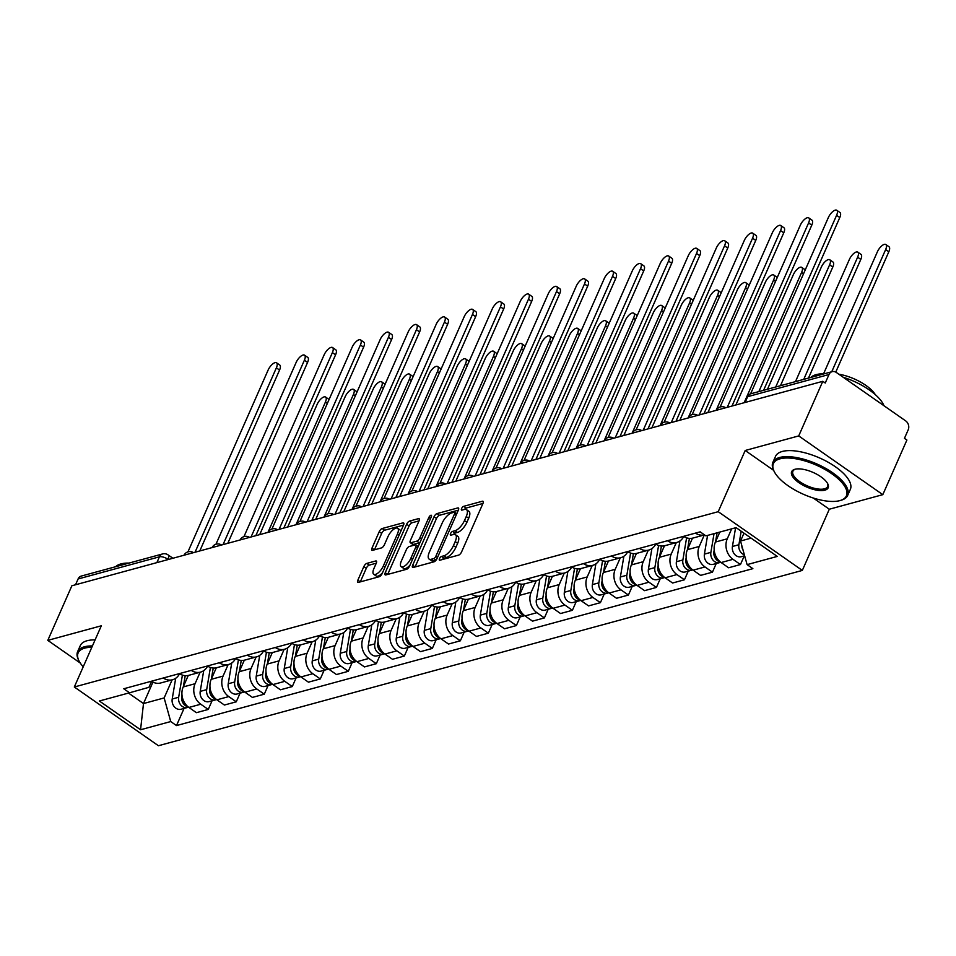 <?xml version="1.0" encoding="UTF-8"?>
<svg xmlns="http://www.w3.org/2000/svg" width="956" height="956" viewBox="0 0 956 956"><rect width="100%" height="100%" fill="white"/><g stroke="black" fill="none" stroke-linecap="round" stroke-linejoin="round"><path stroke-width="1.43" d="M439.485 558.663A2.247 0.908 -55.1 0 0 439.425 560.168A2.247 0.908 -55.1 0 0 439.891 560.216L458.617 555.113A3.215 1.303 -55.1 0 0 461.569 551.947L482.947 503.465A3.215 1.303 -55.1 0 0 483.019 501.303A3.215 1.303 -55.1 0 0 482.374 501.243L463.648 506.345A2.247 0.908 -55.1 0 0 461.581 508.568A2.247 0.908 -55.1 0 0 461.533 510.074A2.247 0.908 -55.1 0 0 461.987 510.11L464.401 509.452A10.277 4.159 -55.1 0 1 466.492 509.656A10.277 4.159 -55.1 0 1 466.241 516.539L464.461 520.578A10.277 4.159 -55.1 0 1 455.02 530.735L452.594 531.393A2.247 0.908 -55.1 0 0 450.527 533.615A2.247 0.908 -55.1 0 0 450.479 535.121A2.247 0.908 -55.1 0 0 450.933 535.169L453.359 534.5A10.277 4.159 -55.1 0 1 455.438 534.703A10.277 4.159 -55.1 0 1 455.199 541.586L453.419 545.625A10.277 4.159 -55.1 0 1 443.978 555.783L441.553 556.44A2.247 0.908 -55.1 0 0 439.485 558.663M366.793 563.407A3.215 1.303 -55.1 0 0 363.842 566.585L357.843 580.184A3.215 1.303 -55.1 0 0 357.759 582.335A3.215 1.303 -55.1 0 0 358.416 582.395L379.209 576.731A3.215 1.303 -55.1 0 0 382.161 573.564L403.552 525.083A3.215 1.303 -55.1 0 0 403.623 522.92A3.215 1.303 -55.1 0 0 402.978 522.86L382.173 528.525A3.215 1.303 -55.1 0 0 379.221 531.703L371.98 548.135A3.215 1.303 -55.1 0 0 371.896 550.286A3.215 1.303 -55.1 0 0 372.553 550.345L381.456 547.919A3.215 1.303 -55.1 0 0 384.408 544.741L387.993 536.603A8.592 3.477 -55.1 0 1 397.624 528.274A8.592 3.477 -55.1 0 1 397.421 534.034L383.344 565.952A8.592 3.477 -55.1 0 1 373.712 574.269A8.592 3.477 -55.1 0 1 373.916 568.521L376.27 563.192A3.215 1.303 -55.1 0 0 376.341 561.041A3.215 1.303 -55.1 0 0 375.696 560.981L366.793 563.407L369.243 565.115A3.215 1.303 -55.1 0 0 366.291 568.294L360.293 581.881L357.843 580.184M813.257 498.016L829.306 509.225L882.818 494.658L798.714 435.924L745.202 450.491L718.219 511.687L74.317 686.994L101.312 625.798L47.8 640.365L71.879 585.765L822.793 381.313L825.243 383.021L828.995 374.525L747.664 396.668A6.537 2.617 -156.2 0 0 746.576 397.445L744.27 402.691M798.714 435.924L822.793 381.313M412.657 565.259A3.215 1.303 -55.1 0 0 412.574 567.41A3.215 1.303 -55.1 0 0 413.231 567.47L434.024 561.805A3.215 1.303 -55.1 0 0 436.976 558.639L458.354 510.157A3.215 1.303 -55.1 0 0 458.438 508.006A3.215 1.303 -55.1 0 0 457.781 507.935L436.988 513.599A3.215 1.303 -55.1 0 0 434.036 516.778L412.657 565.259L415.095 566.968L436.486 518.487L434.036 516.778M406.623 569.274L385.818 574.938A3.215 1.303 -55.1 0 1 385.172 574.867A3.215 1.303 -55.1 0 1 385.244 572.716L406.635 524.235A3.215 1.303 -55.1 0 1 409.586 521.068L418.477 518.642A3.215 1.303 -55.1 0 1 419.134 518.702A3.215 1.303 -55.1 0 1 419.051 520.853L410.387 540.522A3.215 1.303 -55.1 0 0 410.303 542.673A3.215 1.303 -55.1 0 0 410.96 542.733L416.864 541.12A3.215 1.303 -55.1 0 0 419.815 537.953L428.838 517.483A2.247 0.908 -55.1 0 1 431.359 515.296A2.247 0.908 -55.1 0 1 431.311 516.802L409.574 566.095A3.215 1.303 -55.1 0 1 406.623 569.274M882.818 494.658L906.897 440.047L904.448 438.338L908.2 429.83A6.537 5.378 74.8 0 0 905.714 420.915L836.321 372.458A6.537 5.378 74.8 0 0 832.186 371.633A6.537 5.378 74.8 0 0 828.995 374.525M829.306 509.225L802.323 570.421L158.421 745.728L74.317 686.994M47.8 640.365L80.244 663.022M75.524 584.773L78.093 578.966A6.537 5.378 -105.2 0 1 81.272 576.074L162.616 553.93A6.537 5.378 74.8 0 0 159.425 556.822L78.093 578.966M683.612 536.34A15.045 12.38 74.8 0 0 692.885 538.073L704.536 534.894A15.045 12.38 -105.2 0 1 695.454 533.113M719.82 532.074L715.423 542.052A15.045 12.38 74.8 0 0 721.135 562.546L732.977 559.32A15.045 12.38 -105.2 0 1 727.265 538.814L731.675 528.847M732.977 559.32L740.458 564.542L744.27 555.89M721.135 562.546L728.603 567.768L740.458 564.542M683.767 536.447A15.045 12.38 -105.2 0 1 676.728 542.47A15.045 12.38 -105.2 0 1 667.443 540.738M716.259 563.514L712.447 572.166L704.966 566.944A15.045 12.38 -105.2 0 1 699.254 546.45L704.321 534.954M655.601 543.964A15.045 12.38 74.8 0 0 664.874 545.697L676.728 542.47M692.479 538.168L687.412 549.676A15.045 12.38 74.8 0 0 693.124 570.17L700.593 575.393L712.447 572.166M655.756 544.072A15.045 12.38 -105.2 0 1 648.718 550.094A15.045 12.38 -105.2 0 1 639.433 548.362M688.248 571.15L684.436 579.79L676.956 574.568A15.045 12.38 -105.2 0 1 671.243 554.074L676.31 542.59M627.59 551.588A15.045 12.38 74.8 0 0 636.863 553.321L648.718 550.094M664.468 545.804L659.401 557.3A15.045 12.38 74.8 0 0 665.113 577.794L672.582 583.017L684.436 579.79M627.745 551.696A15.045 12.38 -105.2 0 1 620.707 557.718A15.045 12.38 -105.2 0 1 611.422 555.986M660.238 578.774L656.425 587.426L648.945 582.204A15.045 12.38 -105.2 0 1 643.233 561.698L648.299 550.214M599.567 559.212A15.045 12.38 74.8 0 0 608.853 560.945L620.707 557.718M636.457 553.428L631.39 564.924A15.045 12.38 74.8 0 0 637.102 585.431L644.571 590.653L656.425 587.426M599.735 559.32A15.045 12.38 -105.2 0 1 592.696 565.355A15.045 12.38 -105.2 0 1 583.411 563.61M632.227 586.398L628.415 595.05L620.934 589.828A15.045 12.38 -105.2 0 1 615.222 569.322L620.289 557.838M571.557 566.836A15.045 12.38 74.8 0 0 580.842 568.581L592.696 565.355M608.446 561.053L603.379 572.548A15.045 12.38 74.8 0 0 609.091 593.055L616.56 598.277L628.415 595.05M571.724 566.944A15.045 12.38 -105.2 0 1 564.685 572.979A15.045 12.38 -105.2 0 1 555.4 571.246M604.216 594.023L600.404 602.674L592.923 597.452A15.045 12.38 -105.2 0 1 587.211 576.946L592.278 565.462M543.546 574.472A15.045 12.38 74.8 0 0 552.831 576.205L564.685 572.979M580.435 568.677L575.369 580.173A15.045 12.38 74.8 0 0 581.081 600.679L588.549 605.901L600.404 602.674M543.713 574.58A15.045 12.38 -105.2 0 1 536.675 580.603A15.045 12.38 -105.2 0 1 527.389 578.87M576.205 601.647L572.393 610.298L564.912 605.076A15.045 12.38 -105.2 0 1 559.2 584.582L564.267 573.086M515.535 582.096A15.045 12.38 74.8 0 0 524.82 583.829L536.675 580.603M552.425 576.301L547.358 587.809A15.045 12.38 74.8 0 0 553.07 608.303L560.539 613.525L572.393 610.298M515.702 582.204A15.045 12.38 -105.2 0 1 508.664 588.227A15.045 12.38 -105.2 0 1 499.379 586.494M548.194 609.271L544.382 617.923L536.902 612.7A15.045 12.38 -105.2 0 1 531.189 592.206L536.256 580.722M487.524 589.721A15.045 12.38 74.8 0 0 496.809 591.453L508.664 588.227M524.414 583.937L519.347 595.433A15.045 12.38 74.8 0 0 525.059 615.927L532.528 621.149L544.382 617.923M487.691 589.828A15.045 12.38 -105.2 0 1 480.653 595.851A15.045 12.38 -105.2 0 1 471.368 594.118M520.184 616.907L516.371 625.559L508.891 620.325A15.045 12.38 -105.2 0 1 503.179 599.83L508.245 588.346M459.513 597.345A15.045 12.38 74.8 0 0 468.799 599.077L480.653 595.851M496.403 591.561L491.336 603.057A15.045 12.38 74.8 0 0 497.036 623.563L504.517 628.785L516.371 625.559M459.681 597.452A15.045 12.38 -105.2 0 1 452.642 603.487A15.045 12.38 -105.2 0 1 443.357 601.742M492.173 624.531L488.361 633.183L480.88 627.961A15.045 12.38 -105.2 0 1 475.168 607.454L480.235 595.97M431.503 604.969A15.045 12.38 74.8 0 0 440.788 606.713L452.642 603.487M468.392 599.185L463.313 610.681A15.045 12.38 74.8 0 0 469.026 631.187L476.506 636.409L488.361 633.183M431.67 605.076A15.045 12.38 -105.2 0 1 424.631 611.111A15.045 12.38 -105.2 0 1 415.346 609.378M464.162 632.155L460.35 640.807L452.869 635.585A15.045 12.38 -105.2 0 1 447.157 615.078L452.224 603.595M403.492 612.605A15.045 12.38 74.8 0 0 412.777 614.338L424.631 611.111M440.381 606.809L435.303 618.305A15.045 12.38 74.8 0 0 441.015 638.811L448.495 644.033L460.35 640.807M403.659 612.7A15.045 12.38 -105.2 0 1 396.62 618.735A15.045 12.38 -105.2 0 1 387.335 617.002M436.151 639.779L432.339 648.431L424.858 643.209A15.045 12.38 -105.2 0 1 419.146 622.715L424.213 611.219M375.481 620.229A15.045 12.38 74.8 0 0 384.766 621.962L396.62 618.735M412.371 614.433L407.292 625.941A15.045 12.38 74.8 0 0 413.004 646.435L420.485 651.657L432.339 648.431M375.648 620.336A15.045 12.38 -105.2 0 1 368.61 626.359A15.045 12.38 -105.2 0 1 359.325 624.627M408.14 647.403L404.328 656.055L396.848 650.833A15.045 12.38 -105.2 0 1 391.135 630.339L396.202 618.843M347.47 627.853A15.045 12.38 74.8 0 0 356.755 629.586L368.61 626.359M384.36 622.069L379.281 633.565A15.045 12.38 74.8 0 0 384.993 654.059L392.474 659.282L404.328 656.055M347.637 627.961A15.045 12.38 -105.2 0 1 340.599 633.983A15.045 12.38 -105.2 0 1 331.314 632.251M380.13 655.039L376.317 663.691L368.837 658.457A15.045 12.38 -105.2 0 1 363.125 637.963L368.191 626.479M319.459 635.477A15.045 12.38 74.8 0 0 328.745 637.21L340.599 633.983M356.349 629.693L351.27 641.189A15.045 12.38 74.8 0 0 356.982 661.683L364.463 666.918L376.317 663.691M319.627 635.585A15.045 12.38 -105.2 0 1 312.588 641.619A15.045 12.38 -105.2 0 1 303.303 639.875M352.119 662.663L348.307 671.315L340.826 666.093A15.045 12.38 -105.2 0 1 335.114 645.587L340.181 634.103M291.449 643.101A15.045 12.38 74.8 0 0 300.734 644.846L312.588 641.619M328.338 637.317L323.259 648.813A15.045 12.38 74.8 0 0 328.972 669.32L336.452 674.542L348.307 671.315M291.616 643.209A15.045 12.38 -105.2 0 1 284.577 649.243A15.045 12.38 -105.2 0 1 275.292 647.511M324.108 670.287L320.296 678.939L312.815 673.717A15.045 12.38 -105.2 0 1 307.103 653.211L312.17 641.727M263.438 650.737A15.045 12.38 74.8 0 0 272.723 652.47L284.577 649.243M300.327 644.942L295.249 656.437A15.045 12.38 74.8 0 0 300.961 676.944L308.441 682.166L320.296 678.939M263.605 650.833A15.045 12.38 -105.2 0 1 256.567 656.868A15.045 12.38 -105.2 0 1 247.281 655.135M296.097 677.912L292.285 686.563L284.804 681.341A15.045 12.38 -105.2 0 1 279.092 660.847L284.159 649.351M235.427 658.361A15.045 12.38 74.8 0 0 244.712 660.094L256.567 656.868M272.317 652.566L267.238 664.073A15.045 12.38 74.8 0 0 272.95 684.568L280.431 689.79L292.285 686.563M235.594 658.469A15.045 12.38 -105.2 0 1 228.556 664.492A15.045 12.38 -105.2 0 1 219.271 662.759M268.086 685.536L264.274 694.187L256.794 688.965A15.045 12.38 -105.2 0 1 251.081 668.471L256.148 656.975M207.416 665.985A15.045 12.38 74.8 0 0 216.701 667.718L228.556 664.492M244.306 660.202L239.227 671.698A15.045 12.38 74.8 0 0 244.939 692.192L252.42 697.414L264.274 694.187M207.583 666.093A15.045 12.38 -105.2 0 1 200.545 672.116A15.045 12.38 -105.2 0 1 191.26 670.383M240.076 693.172L236.263 701.812L228.783 696.589A15.045 12.38 -105.2 0 1 223.071 676.095L228.137 664.611M179.405 673.61A15.045 12.38 74.8 0 0 188.691 675.342L200.545 672.116M216.295 667.826L211.216 679.322A15.045 12.38 74.8 0 0 216.928 699.816L224.409 705.038L236.263 701.812M179.573 673.717A15.045 12.38 -105.2 0 1 172.534 679.752A15.045 12.38 -105.2 0 1 163.249 678.007M212.065 700.796L208.253 709.448L200.772 704.225A15.045 12.38 -105.2 0 1 195.06 683.719L200.127 672.235M151.395 681.234A15.045 12.38 74.8 0 0 160.68 682.978L172.534 679.752M188.284 675.45L183.205 686.946A15.045 12.38 74.8 0 0 188.918 707.452L196.398 712.674L208.253 709.448M743.983 533.161L740.53 541L751.093 538.132M128.486 693.064L143.496 703.556L164.145 697.928L170.73 721.553L140.556 729.763L99.364 700.999L129.526 692.789L123.766 688.762L700.15 531.835L705.91 535.862L736.084 527.64L777.276 556.416L747.102 564.626L740.53 541M170.73 721.553L176.49 725.58L752.874 568.653L747.102 564.626M718.219 511.687L802.323 570.421M745.202 450.491L773.607 470.328M152.948 682.13L143.496 703.556L140.556 729.763M151.574 681.353L148.945 687.316L129.526 692.789M164.145 697.928L172.116 679.859M184.054 708.42L176.49 725.58M442.425 559.523A2.247 0.908 -55.1 0 1 444.002 558.161L446.428 557.491A10.277 4.159 -55.1 0 0 455.869 547.346L453.419 545.625M455.438 534.703L457.888 536.412A10.277 4.159 -55.1 0 1 457.649 543.295L455.869 547.346M466.492 509.656L468.942 511.364A10.277 4.159 -55.1 0 1 468.691 518.248L466.91 522.287A10.277 4.159 -55.1 0 1 457.47 532.444L455.044 533.101A2.247 0.908 -55.1 0 0 453.467 534.476M482.947 503.465L466.098 508.054A2.247 0.908 -55.1 0 0 464.52 509.429M458.354 510.169L439.437 515.32A3.215 1.303 -55.1 0 0 436.486 518.487M433.749 558.567A2.247 0.908 -55.1 0 0 435.817 556.344L454.59 513.79A2.247 0.908 -55.1 0 0 454.638 512.285A2.247 0.908 -55.1 0 0 454.184 512.237L451.626 512.93A10.277 4.159 -55.1 0 0 442.186 523.087L429.352 552.174A10.277 4.159 -55.1 0 0 429.113 559.069A10.277 4.159 -55.1 0 0 431.192 559.26L433.749 558.567L436.055 560.168M429.113 559.069L431.562 560.778A10.277 4.159 -55.1 0 0 433.642 560.969L431.192 559.26M435.9 560.359L433.642 560.969M385.244 572.716L387.694 574.425L409.084 525.955L406.635 524.235M419.051 520.865L412.036 522.777A3.215 1.303 -55.1 0 0 409.084 525.955M410.303 542.673L412.765 544.382A3.215 1.303 -55.1 0 0 413.41 544.442L419.314 542.841A3.215 1.303 -55.1 0 0 419.971 542.518M401.389 560.921A8.592 3.477 -55.1 0 0 401.185 566.681A8.592 3.477 -55.1 0 0 410.817 558.352L415.776 547.107A3.215 1.303 -55.1 0 0 415.848 544.956A3.215 1.303 -55.1 0 0 415.203 544.896L409.299 546.497A3.215 1.303 -55.1 0 0 406.348 549.676L401.389 560.921M401.185 566.681L403.635 568.39A8.592 3.477 -55.1 0 0 409.993 565.151M376.258 563.204L369.243 565.115M373.712 574.269L376.174 575.99A8.592 3.477 -55.1 0 0 382.52 572.752M400.803 531.297A8.592 3.477 -55.1 0 0 400.086 529.983L397.624 528.274M403.54 525.083L384.623 530.233A3.215 1.303 -55.1 0 0 381.671 533.412L374.429 549.831M741.175 531.201L738.892 544.729A8.174 6.728 74.8 0 0 744.377 554.827M735.582 527.784L732.427 546.485A8.174 6.728 74.8 0 0 741.282 556.703L744.64 555.795M831.744 371.753L885.638 249.564A7.529 3.047 -55.1 0 0 885.818 244.521A7.529 3.047 -55.1 0 0 877.381 251.81L823.582 373.772M743.78 533.018L743.613 534.01M741.82 545.649A8.174 6.728 74.8 0 0 743.111 550.286M885.818 244.521L888.996 246.744A7.529 3.047 124.9 0 1 888.817 251.786L835.759 372.111M758.849 391.601L836.596 215.315A7.529 3.047 -55.1 0 0 836.775 210.272L839.966 212.495A7.529 3.047 124.9 0 1 839.786 217.538L763.581 390.311M836.775 210.272A7.529 3.047 -55.1 0 0 828.338 217.562L750.58 393.86M714.036 533.639L710.882 552.353A8.174 6.728 74.8 0 0 719.737 562.57A8.174 6.728 74.8 0 0 720.681 562.224M707.571 535.408L704.417 554.121A8.174 6.728 74.8 0 0 713.272 564.327L719.737 562.57M803.733 379.377L857.628 257.188A7.529 3.047 -55.1 0 0 857.807 252.145A7.529 3.047 -55.1 0 0 849.37 259.446L795.476 381.623M717.084 532.815L715.602 541.634M714.192 549.999L713.929 551.528A8.174 6.728 74.8 0 0 720.191 561.829M857.807 252.145L860.986 254.38A7.529 3.047 124.9 0 1 860.806 259.423L808.477 378.086M686.599 537.822L682.871 559.977A8.174 6.728 74.8 0 0 691.726 570.194A8.174 6.728 74.8 0 0 692.67 569.848M679.907 540.988L676.406 561.746A8.174 6.728 74.8 0 0 685.261 571.963L691.726 570.194M775.722 387.001L829.617 264.824A7.529 3.047 -55.1 0 0 829.796 259.769A7.529 3.047 -55.1 0 0 821.347 267.071L767.465 389.259M689.419 538.407L687.591 549.258M686.181 557.635L685.918 559.152A8.174 6.728 74.8 0 0 692.18 569.453M829.796 259.769L832.975 262.004A7.529 3.047 124.9 0 1 832.796 267.047L780.466 385.71M727.265 407.328L808.585 222.939A7.529 3.047 -55.1 0 0 808.764 217.896L811.955 220.131A7.529 3.047 124.9 0 1 811.775 225.174L731.997 406.037M808.764 217.896A7.529 3.047 -55.1 0 0 800.327 225.198L720.155 406.969M699.254 414.952L780.574 230.575A7.529 3.047 -55.1 0 0 780.753 225.52L783.944 227.755A7.529 3.047 124.9 0 1 783.765 232.798L703.986 413.661M780.753 225.52A7.529 3.047 -55.1 0 0 772.317 232.822L692.144 414.593M779.988 458.832A39.913 15.941 -156.2 0 0 774.24 471.583A39.913 15.941 -156.2 0 0 803.351 494.252A39.913 15.941 -156.2 0 0 839.822 500.621A39.913 15.941 -156.2 0 0 839.977 500.574A39.913 15.941 -156.2 0 0 831.708 473.686A39.913 15.941 -156.2 0 0 779.988 458.832M774.24 471.583L773.727 470.555A40.893 16.336 23.8 0 1 772.854 462.405A40.893 16.336 23.8 0 1 779.618 457.494A40.893 16.336 23.8 0 1 825.171 468.093A40.893 16.336 23.8 0 1 847.685 495.399A40.893 16.336 23.8 0 1 841.077 500.263A40.893 16.336 23.8 0 1 840.922 500.311M794.95 469.276A19.957 7.971 23.8 0 1 813.186 472.467A19.957 7.971 23.8 0 1 827.741 483.796A19.957 7.971 23.8 0 1 824.861 490.177A19.957 7.971 23.8 0 1 799.001 482.744A19.957 7.971 23.8 0 1 794.878 469.3A19.957 7.971 23.8 0 1 794.95 469.276M795.452 469.157A18.977 7.576 -156.2 0 0 792.906 471.248A18.977 7.576 -156.2 0 0 803.351 483.915A18.977 7.576 -156.2 0 0 824.49 488.839A18.977 7.576 -156.2 0 0 827.633 486.556A18.977 7.576 -156.2 0 0 827.454 483.27M810.855 377.441A40.893 16.336 23.8 0 1 816.173 374.632A40.893 16.336 23.8 0 1 824.299 373.784M772.854 462.405L775.519 456.37A40.893 16.336 23.8 0 1 782.283 451.459A40.893 16.336 23.8 0 1 827.836 462.059A40.893 16.336 23.8 0 1 850.35 489.364L847.685 495.399M838.842 374.214A29.445 11.759 23.8 0 1 875.326 394.661M843.132 377.214A40.893 16.336 23.8 0 1 883.977 405.738M91.824 647.296A39.913 15.941 -156.2 0 0 84.737 648.12A39.913 15.941 -156.2 0 0 78.989 660.871A39.913 15.941 -156.2 0 0 83.22 666.81M78.989 660.871L78.476 659.843A40.893 16.336 23.8 0 1 77.603 651.693A40.893 16.336 23.8 0 1 84.367 646.794A40.893 16.336 23.8 0 1 92.421 645.945M115.604 566.729A40.893 16.336 23.8 0 1 120.922 563.92A40.893 16.336 23.8 0 1 129.048 563.072M77.603 651.693L80.268 645.659A40.893 16.336 23.8 0 1 87.032 640.747A40.893 16.336 23.8 0 1 95.086 639.899M658.588 545.458L654.86 567.613A8.174 6.728 74.8 0 0 663.715 577.83A8.174 6.728 74.8 0 0 664.659 577.472M651.896 548.613L648.395 569.37A8.174 6.728 74.8 0 0 657.25 579.587L663.715 577.83M744.138 402.727L801.606 272.448A7.529 3.047 -55.1 0 0 801.785 267.405A7.529 3.047 -55.1 0 0 793.337 274.695L735.881 404.974M661.409 546.031L659.58 556.894M658.17 565.259L657.907 566.777A8.174 6.728 74.8 0 0 664.169 577.077M801.785 267.405L804.964 269.628A7.529 3.047 124.9 0 1 805.251 269.903M630.578 553.082L626.849 575.237A8.174 6.728 74.8 0 0 635.704 585.454A8.174 6.728 74.8 0 0 636.648 585.096M623.886 556.237L620.384 576.994A8.174 6.728 74.8 0 0 629.239 587.211L635.704 585.454M716.128 410.351L773.595 280.072A7.529 3.047 -55.1 0 0 773.774 275.029A7.529 3.047 -55.1 0 0 765.326 282.319L707.87 412.61M633.398 553.655L631.569 564.518M630.159 572.883L629.896 574.401A8.174 6.728 74.8 0 0 636.146 584.702M773.774 275.029L776.953 277.252A7.529 3.047 124.9 0 1 777.24 277.527M602.567 560.706L598.838 582.861A8.174 6.728 74.8 0 0 607.693 593.079A8.174 6.728 74.8 0 0 608.637 592.72M595.875 563.873L592.373 584.618A8.174 6.728 74.8 0 0 601.228 594.835L607.693 593.079M688.117 417.987L745.584 287.696A7.529 3.047 -55.1 0 0 745.764 282.653A7.529 3.047 -55.1 0 0 737.315 289.943L679.859 420.234M605.387 561.28L603.559 572.142M602.149 580.507L601.886 582.037A8.174 6.728 74.8 0 0 608.135 592.326M745.764 282.653L748.942 284.876A7.529 3.047 124.9 0 1 749.229 285.151M671.243 422.576L752.563 238.199A7.529 3.047 -55.1 0 0 752.742 233.156L755.933 235.379A7.529 3.047 124.9 0 1 755.754 240.422L675.976 421.285M752.742 233.156A7.529 3.047 -55.1 0 0 744.306 240.446L664.133 422.217M643.233 430.2L724.552 245.823A7.529 3.047 -55.1 0 0 724.732 240.781L727.922 243.003A7.529 3.047 124.9 0 1 727.743 248.046L647.965 428.909M724.732 240.781A7.529 3.047 -55.1 0 0 716.295 248.07L636.122 429.853M615.222 437.836L696.542 253.448A7.529 3.047 -55.1 0 0 696.721 248.405L699.9 250.627A7.529 3.047 124.9 0 1 699.732 255.67L619.954 436.545M696.721 248.405A7.529 3.047 -55.1 0 0 688.284 255.694L608.112 437.478M574.556 568.33L570.828 590.485A8.174 6.728 74.8 0 0 579.683 600.703A8.174 6.728 74.8 0 0 580.627 600.356M567.864 571.497L564.363 592.254A8.174 6.728 74.8 0 0 573.218 602.459L579.683 600.703M660.106 425.611L717.574 295.32A7.529 3.047 -55.1 0 0 717.741 290.277A7.529 3.047 -55.1 0 0 709.304 297.567L651.849 427.858M577.376 568.904L575.548 579.766M574.138 588.131L573.875 589.661A8.174 6.728 74.8 0 0 580.125 599.962M717.741 290.277L720.932 292.5A7.529 3.047 124.9 0 1 721.218 292.775M587.211 445.46L668.531 261.072A7.529 3.047 -55.1 0 0 668.71 256.029L671.889 258.263A7.529 3.047 124.9 0 1 671.721 263.306L591.943 444.17M668.71 256.029A7.529 3.047 -55.1 0 0 660.273 263.33L580.101 445.102M546.545 575.954L542.817 598.109A8.174 6.728 74.8 0 0 551.672 608.327A8.174 6.728 74.8 0 0 552.616 607.98M539.853 579.121L536.352 599.878A8.174 6.728 74.8 0 0 545.207 610.095L551.672 608.327M632.095 433.235L689.563 302.944A7.529 3.047 -55.1 0 0 689.73 297.902A7.529 3.047 -55.1 0 0 681.293 305.203L623.838 435.482M549.365 576.54L547.537 587.39M546.127 595.767L545.864 597.285A8.174 6.728 74.8 0 0 552.114 607.586M689.73 297.902L692.921 300.136A7.529 3.047 124.9 0 1 693.208 300.411M559.2 453.084L640.52 268.708A7.529 3.047 -55.1 0 0 640.699 263.653L643.878 265.887A7.529 3.047 124.9 0 1 643.711 270.93L563.932 451.794M640.699 263.653A7.529 3.047 -55.1 0 0 632.263 270.954L552.09 452.726M518.534 583.59L514.806 605.745A8.174 6.728 74.8 0 0 523.661 615.963A8.174 6.728 74.8 0 0 524.605 615.604M511.842 586.745L508.341 607.502A8.174 6.728 74.8 0 0 517.196 617.719L523.661 615.963M604.084 440.859L661.552 310.58A7.529 3.047 -55.1 0 0 661.719 305.538A7.529 3.047 -55.1 0 0 653.283 312.827L595.827 443.106M521.355 584.164L519.526 595.026M518.116 603.391L517.853 604.909A8.174 6.728 74.8 0 0 524.103 615.21M661.719 305.538L664.91 307.76A7.529 3.047 124.9 0 1 665.197 308.035M531.189 460.708L612.509 276.332A7.529 3.047 -55.1 0 0 612.688 271.289L615.867 273.512A7.529 3.047 124.9 0 1 615.7 278.555L535.922 459.418M612.688 271.289A7.529 3.047 -55.1 0 0 604.252 278.578L524.067 460.35M490.524 591.214L486.795 613.37A8.174 6.728 74.8 0 0 495.65 623.587A8.174 6.728 74.8 0 0 496.594 623.228M483.832 594.369L480.33 615.126A8.174 6.728 74.8 0 0 489.185 625.343L495.65 623.587M576.074 448.484L633.541 318.205A7.529 3.047 -55.1 0 0 633.708 313.162A7.529 3.047 -55.1 0 0 625.272 320.451L567.816 450.742M493.344 591.788L491.515 602.65M490.105 611.015L489.842 612.533A8.174 6.728 74.8 0 0 496.092 622.834M633.708 313.162L636.899 315.384A7.529 3.047 124.9 0 1 637.186 315.659M503.179 468.332L584.498 283.956A7.529 3.047 -55.1 0 0 584.678 278.913L587.856 281.136A7.529 3.047 124.9 0 1 587.677 286.179L507.911 467.042M584.678 278.913A7.529 3.047 -55.1 0 0 576.241 286.203L496.056 467.986M462.513 598.838L458.784 620.994A8.174 6.728 74.8 0 0 467.639 631.211A8.174 6.728 74.8 0 0 468.583 630.852M455.821 601.993L452.319 622.75A8.174 6.728 74.8 0 0 461.174 632.968L467.639 631.211M548.063 456.12L605.518 325.829A7.529 3.047 -55.1 0 0 605.698 320.786A7.529 3.047 -55.1 0 0 597.261 328.075L539.805 458.366M465.333 599.412L463.505 610.275M462.095 618.64L461.832 620.157A8.174 6.728 74.8 0 0 468.082 630.458M605.698 320.786L608.888 323.009A7.529 3.047 124.9 0 1 609.175 323.283M434.502 606.462L430.774 628.618A8.174 6.728 74.8 0 0 439.629 638.835A8.174 6.728 74.8 0 0 440.573 638.488M427.81 609.629L424.309 630.374A8.174 6.728 74.8 0 0 433.164 640.592L439.629 638.835M520.052 463.744L577.508 333.453A7.529 3.047 -55.1 0 0 577.687 328.41A7.529 3.047 -55.1 0 0 569.25 335.699L511.795 465.99M437.322 607.036L435.494 617.899M434.084 626.264L433.821 627.793A8.174 6.728 74.8 0 0 440.071 638.094M577.687 328.41L580.878 330.633A7.529 3.047 124.9 0 1 581.164 330.907M406.491 614.087L402.763 636.242A8.174 6.728 74.8 0 0 411.618 646.459A8.174 6.728 74.8 0 0 412.562 646.113M399.799 617.253L396.298 638.01A8.174 6.728 74.8 0 0 405.153 648.228L411.618 646.459M492.041 471.368L549.497 341.077A7.529 3.047 -55.1 0 0 549.676 336.034A7.529 3.047 -55.1 0 0 541.239 343.335L483.784 473.614M409.311 614.672L407.483 625.523M406.073 633.9L405.81 635.417A8.174 6.728 74.8 0 0 412.06 645.718M549.676 336.034L552.867 338.269A7.529 3.047 124.9 0 1 553.154 338.544M378.48 621.723L374.752 643.878A8.174 6.728 74.8 0 0 383.607 654.083A8.174 6.728 74.8 0 0 384.551 653.737M371.776 624.877L368.287 645.635A8.174 6.728 74.8 0 0 377.142 655.852L383.607 654.083M464.03 478.992L521.486 348.713A7.529 3.047 -55.1 0 0 521.665 343.67A7.529 3.047 -55.1 0 0 513.229 350.96L455.773 481.238M381.301 622.296L379.472 633.147M378.05 641.524L377.799 643.041A8.174 6.728 74.8 0 0 384.049 653.342M521.665 343.67L524.856 345.893A7.529 3.047 124.9 0 1 525.143 346.168M350.47 629.347L346.741 651.502A8.174 6.728 74.8 0 0 355.596 661.719A8.174 6.728 74.8 0 0 356.54 661.361M343.766 632.502L340.276 653.259A8.174 6.728 74.8 0 0 349.131 663.476L355.596 661.719M436.02 486.616L493.475 356.337A7.529 3.047 -55.1 0 0 493.655 351.294A7.529 3.047 -55.1 0 0 485.218 358.584L427.762 488.875M353.29 629.92L351.461 640.783M350.039 649.148L349.788 650.666A8.174 6.728 74.8 0 0 356.038 660.966M493.655 351.294L496.845 353.517A7.529 3.047 124.9 0 1 497.132 353.792M322.459 636.971L318.73 659.126A8.174 6.728 74.8 0 0 327.585 669.343A8.174 6.728 74.8 0 0 328.529 668.985M315.755 640.126L312.265 660.883A8.174 6.728 74.8 0 0 321.12 671.1L327.585 669.343M408.009 494.252L465.464 363.961A7.529 3.047 -55.1 0 0 465.644 358.918A7.529 3.047 -55.1 0 0 457.207 366.208L399.751 496.499M325.279 637.544L323.451 648.407M322.029 656.772L321.778 658.29A8.174 6.728 74.8 0 0 328.028 668.591M465.644 358.918L468.834 361.141A7.529 3.047 124.9 0 1 469.121 361.416M475.168 475.957L556.488 291.58A7.529 3.047 -55.1 0 0 556.667 286.537L559.846 288.76A7.529 3.047 124.9 0 1 559.666 293.803L479.9 474.678M556.667 286.537A7.529 3.047 -55.1 0 0 548.23 293.827L468.046 475.61M447.157 483.593L528.477 299.204A7.529 3.047 -55.1 0 0 528.656 294.161L531.835 296.384A7.529 3.047 124.9 0 1 531.655 301.439L451.889 482.302M528.656 294.161A7.529 3.047 -55.1 0 0 520.219 301.451L440.035 483.234M419.146 491.217L500.466 306.828A7.529 3.047 -55.1 0 0 500.645 301.785L503.824 304.02A7.529 3.047 124.9 0 1 503.645 309.063L423.878 489.926M500.645 301.785A7.529 3.047 -55.1 0 0 492.197 309.087L412.024 490.858M391.124 498.841L472.455 314.464A7.529 3.047 -55.1 0 0 472.634 309.421L475.813 311.644A7.529 3.047 124.9 0 1 475.634 316.687L395.868 497.55M472.634 309.421A7.529 3.047 -55.1 0 0 464.186 316.711L384.013 498.482M363.113 506.465L444.444 322.088A7.529 3.047 -55.1 0 0 444.624 317.045L447.802 319.268A7.529 3.047 124.9 0 1 447.623 324.311L367.857 505.174M444.624 317.045A7.529 3.047 -55.1 0 0 436.175 324.335L356.002 506.118M335.102 514.089L416.434 329.712A7.529 3.047 -55.1 0 0 416.613 324.67L419.792 326.892A7.529 3.047 124.9 0 1 419.612 331.935L339.846 512.798M416.613 324.67A7.529 3.047 -55.1 0 0 408.164 331.959L327.992 513.742M294.448 644.595L290.72 666.75A8.174 6.728 74.8 0 0 299.575 676.968A8.174 6.728 74.8 0 0 300.519 676.621M287.744 647.762L284.255 668.507A8.174 6.728 74.8 0 0 293.11 678.724L299.575 676.968M379.998 501.876L437.454 371.585A7.529 3.047 -55.1 0 0 437.633 366.542A7.529 3.047 -55.1 0 0 429.196 373.832L371.741 504.123M297.268 645.169L295.428 656.031M294.018 664.396L293.767 665.926A8.174 6.728 74.8 0 0 300.017 676.227M437.633 366.542L440.824 368.765A7.529 3.047 124.9 0 1 441.11 369.04M307.091 521.725L388.423 337.337A7.529 3.047 -55.1 0 0 388.59 332.294L391.781 334.516A7.529 3.047 124.9 0 1 391.601 339.571L311.835 520.434M388.59 332.294A7.529 3.047 -55.1 0 0 380.153 339.583L299.981 521.367M266.437 652.219L262.697 674.374A8.174 6.728 74.8 0 0 271.564 684.592A8.174 6.728 74.8 0 0 272.508 684.245M259.733 655.386L256.244 676.143A8.174 6.728 74.8 0 0 265.099 686.36L271.564 684.592M351.987 509.5L409.443 379.209A7.529 3.047 -55.1 0 0 409.622 374.166A7.529 3.047 -55.1 0 0 401.185 381.468L343.73 511.747M269.257 652.805L267.417 663.655M266.007 672.032L265.756 673.55A8.174 6.728 74.8 0 0 272.006 683.851M409.622 374.166L412.813 376.401A7.529 3.047 124.9 0 1 413.1 376.676M279.08 529.349L360.412 344.961A7.529 3.047 -55.1 0 0 360.579 339.918L363.77 342.152A7.529 3.047 124.9 0 1 363.591 347.195L283.824 528.059M360.579 339.918A7.529 3.047 -55.1 0 0 352.143 347.219L271.97 528.991M238.426 659.843L234.686 682.01A8.174 6.728 74.8 0 0 243.553 692.216A8.174 6.728 74.8 0 0 244.497 691.869M231.722 663.01L228.233 683.767A8.174 6.728 74.8 0 0 237.088 693.984L243.553 692.216M323.976 517.124L381.432 386.845A7.529 3.047 -55.1 0 0 381.611 381.803A7.529 3.047 -55.1 0 0 373.175 389.092L315.719 519.371M241.247 660.429L239.406 671.279M237.996 679.656L237.745 681.174A8.174 6.728 74.8 0 0 243.995 691.475M381.611 381.803L384.802 384.025A7.529 3.047 124.9 0 1 385.089 384.3M251.07 536.973L332.401 352.597A7.529 3.047 -55.1 0 0 332.569 347.554L335.759 349.776A7.529 3.047 124.9 0 1 335.58 354.819L255.814 535.683M332.569 347.554A7.529 3.047 -55.1 0 0 324.132 354.843L243.959 536.615M210.416 667.479L206.675 689.635A8.174 6.728 74.8 0 0 215.542 699.852A8.174 6.728 74.8 0 0 216.486 699.493M203.712 670.634L200.222 691.391A8.174 6.728 74.8 0 0 209.077 701.608L215.542 699.852M295.966 524.748L353.421 394.47A7.529 3.047 -55.1 0 0 353.601 389.427A7.529 3.047 -55.1 0 0 345.164 396.716L287.708 526.995M213.236 668.053L211.396 678.915M209.985 687.28L209.734 688.798A8.174 6.728 74.8 0 0 215.984 699.099M353.601 389.427L356.791 391.649A7.529 3.047 124.9 0 1 357.078 391.924M223.059 544.597L304.39 360.221A7.529 3.047 -55.1 0 0 304.558 355.178L307.748 357.401A7.529 3.047 124.9 0 1 307.569 362.444L227.803 543.307M304.558 355.178A7.529 3.047 -55.1 0 0 296.121 362.467L215.948 544.251M182.405 675.103L178.664 697.259A8.174 6.728 74.8 0 0 187.531 707.476A8.174 6.728 74.8 0 0 188.475 707.117M175.701 678.258L172.211 699.015A8.174 6.728 74.8 0 0 181.066 709.233L187.531 707.476M267.955 532.373L325.41 402.094A7.529 3.047 -55.1 0 0 325.59 397.051A7.529 3.047 -55.1 0 0 317.153 404.34L259.697 534.631M185.225 675.677L183.385 686.539M181.975 694.904L181.724 696.422A8.174 6.728 74.8 0 0 187.974 706.723M325.59 397.051L328.78 399.273A7.529 3.047 124.9 0 1 329.067 399.548M195.048 552.221L276.38 367.845A7.529 3.047 -55.1 0 0 276.547 362.802L279.738 365.025A7.529 3.047 124.9 0 1 279.558 370.068L199.792 550.931M276.547 362.802A7.529 3.047 -55.1 0 0 268.11 370.091L187.938 551.875M168.28 559.511L167.921 559.272A6.537 2.617 -156.2 0 0 159.425 556.822L156.868 562.618M167.754 559.654L167.921 559.272A6.537 2.653 124.9 0 0 168.077 554.886A6.537 6.537 0 0 0 162.616 553.93M216.928 699.816L228.783 696.589M244.939 692.192L256.794 688.965M272.95 684.568L284.804 681.341M300.961 676.944L312.815 673.717M328.972 669.32L340.826 666.093M356.982 661.683L368.837 658.457M384.993 654.059L396.848 650.833M413.004 646.435L424.858 643.209M441.015 638.811L452.869 635.585M469.026 631.187L480.88 627.961M497.036 623.563L508.891 620.325M525.059 615.927L536.902 612.7M553.07 608.303L564.912 605.076M581.081 600.679L592.923 597.452M609.091 593.055L620.934 589.828M637.102 585.431L648.945 582.204M665.113 577.794L676.956 574.568M693.124 570.17L704.966 566.944M188.918 707.452L200.772 704.225M183.205 686.946L195.06 683.719M211.216 679.322L223.071 676.095M239.227 671.698L251.081 668.471M267.238 664.073L279.092 660.847M295.249 656.437L307.103 653.211M323.259 648.813L335.114 645.587M351.27 641.189L363.125 637.963M379.281 633.565L391.135 630.339M407.292 625.941L419.146 622.715M435.303 618.305L447.157 615.078M463.313 610.681L475.168 607.454M491.336 603.057L503.179 599.83M519.347 595.433L531.189 592.206M547.358 587.809L559.2 584.582M575.369 580.173L587.211 576.946M603.379 572.548L615.222 569.322M631.39 564.924L643.233 561.698M659.401 557.3L671.243 554.074M687.412 549.676L699.254 546.45M715.423 542.052L727.265 538.814M718.721 409.646A6.537 2.617 -156.2 0 0 716.307 410.303A6.537 6.537 0 0 1 725.735 407.746M690.71 417.282A6.537 2.617 -156.2 0 0 688.296 417.939M662.699 424.906A6.537 2.617 -156.2 0 0 660.285 425.563M634.688 432.53A6.537 2.617 -156.2 0 0 632.275 433.188M606.678 440.154A6.537 2.617 -156.2 0 0 604.264 440.812M578.667 447.778A6.537 2.617 -156.2 0 0 576.253 448.436A6.537 6.537 0 0 1 585.681 445.878M550.656 455.415A6.537 2.617 -156.2 0 0 548.242 456.06M522.645 463.039A6.537 2.617 -156.2 0 0 520.231 463.696M494.634 470.663A6.537 2.617 -156.2 0 0 492.221 471.32M466.624 478.287A6.537 2.617 -156.2 0 0 464.21 478.944M438.613 485.911A6.537 2.617 -156.2 0 0 436.199 486.568M410.602 493.547A6.537 2.617 -156.2 0 0 408.188 494.192M382.591 501.171A6.537 2.617 -156.2 0 0 380.177 501.828M354.568 508.795A6.537 2.617 -156.2 0 0 352.166 509.452M326.558 516.419A6.537 2.617 -156.2 0 0 324.156 517.077M298.547 524.043A6.537 2.617 -156.2 0 0 296.145 524.701A6.537 6.537 0 0 1 305.562 522.143M270.536 531.667A6.537 2.617 -156.2 0 0 268.134 532.325M242.525 539.303A6.537 2.617 -156.2 0 0 240.123 539.961M214.514 546.928A6.537 2.617 -156.2 0 0 212.113 547.585M186.504 554.552A6.537 2.617 -156.2 0 0 184.102 555.209M745.106 402.464L747.664 396.668A6.537 5.378 74.8 0 1 750.842 393.776A6.537 6.537 0 0 0 746.576 397.445M446.428 557.491L443.978 555.783M457.649 543.295L455.199 541.586M455.044 533.101L452.594 531.393M457.47 532.444L455.02 530.735M466.91 522.287L464.461 520.578M468.691 518.248L466.241 516.539M466.098 508.054L463.648 506.345M483.306 501.9L482.374 501.243M444.002 558.161L441.553 556.44M439.437 515.32L436.988 513.599M458.713 508.592L457.781 507.935M437.478 557.503L435.817 556.344M456.251 514.949L454.59 513.79M412.036 522.777L409.586 521.068M419.409 519.287L418.477 518.642M413.41 544.442L410.96 542.733M419.314 542.841L416.864 541.12M421.476 539.112L419.815 537.953M430.499 518.642L428.838 517.483M412.478 559.511L410.817 558.352M417.437 548.266L415.776 547.107M376.628 561.638L375.696 560.981M385.005 567.111L383.344 565.952M399.082 535.193L397.421 534.034M374.417 549.831L371.98 548.135M381.671 533.412L379.221 531.703M384.623 530.233L382.173 528.525M403.898 523.518L402.978 522.86M366.291 568.294L363.842 566.585M738.892 544.729L732.427 546.485M888.817 251.786L885.638 249.564M836.596 215.315L839.786 217.538M710.882 552.353L704.417 554.121M860.806 259.423L857.628 257.188M682.871 559.977L676.406 561.746M832.796 267.047L829.617 264.824M808.585 222.939L811.775 225.174M780.574 230.575L783.765 232.798M654.86 567.613L648.395 569.37M803.53 273.798L801.606 272.448M626.849 575.237L620.384 576.994M775.519 281.423L773.595 280.072M598.838 582.861L592.373 584.618M747.508 289.047L745.584 287.696M752.563 238.199L755.754 240.422M724.552 245.823L727.743 248.046M696.542 253.448L699.732 255.67M570.828 590.485L564.363 592.254M719.498 296.671L717.574 295.32M668.531 261.072L671.721 263.306M542.817 598.109L536.352 599.878M691.487 304.295L689.563 302.944M640.52 268.708L643.711 270.93M514.806 605.745L508.341 607.502M663.476 311.931L661.552 310.58M612.509 276.332L615.7 278.555M486.795 613.37L480.33 615.126M635.465 319.555L633.541 318.205M584.498 283.956L587.677 286.179M458.784 620.994L452.319 622.75M607.454 327.179L605.518 325.829M430.774 628.618L424.309 630.374M579.444 334.803L577.508 333.453M402.763 636.242L396.298 638.01M551.433 342.427L549.497 341.077M374.752 643.878L368.287 645.635M523.422 350.063L521.486 348.713M346.741 651.502L340.276 653.259M495.411 357.687L493.475 356.337M318.73 659.126L312.265 660.883M467.4 365.312L465.464 363.961M556.488 291.58L559.666 293.803M528.477 299.204L531.655 301.439M500.466 306.828L503.645 309.063M472.455 314.464L475.634 316.687M444.444 322.088L447.623 324.311M416.434 329.712L419.612 331.935M290.72 666.75L284.255 668.507M439.39 372.936L437.454 371.585M388.423 337.337L391.601 339.571M262.697 674.374L256.244 676.143M411.379 380.56L409.443 379.209M360.412 344.961L363.591 347.195M234.686 682.01L228.233 683.767M383.368 388.196L381.432 386.845M332.401 352.597L335.58 354.819M206.675 689.635L200.222 691.391M355.357 395.82L353.421 394.47M304.39 360.221L307.569 362.444M178.664 697.259L172.211 699.015M327.346 403.444L325.41 402.094M276.38 367.845L279.558 370.068M697.725 415.37A6.537 6.537 0 0 0 688.248 417.951M669.714 422.994A6.537 6.537 0 0 0 660.238 425.575M641.703 430.618A6.537 6.537 0 0 0 632.227 433.199M613.692 438.242A6.537 6.537 0 0 0 604.216 440.824M557.671 453.502A6.537 6.537 0 0 0 548.194 456.084M529.66 461.127A6.537 6.537 0 0 0 520.184 463.708M501.637 468.751A6.537 6.537 0 0 0 492.173 471.332M473.626 476.375A6.537 6.537 0 0 0 464.162 478.956M445.615 484.011A6.537 6.537 0 0 0 436.151 486.58M417.605 491.635A6.537 6.537 0 0 0 408.14 494.216M389.594 499.259A6.537 6.537 0 0 0 380.13 501.84M361.583 506.883A6.537 6.537 0 0 0 352.119 509.464M333.572 514.507A6.537 6.537 0 0 0 324.108 517.088M277.551 529.767A6.537 6.537 0 0 0 268.086 532.337M249.54 537.392A6.537 6.537 0 0 0 240.076 539.973M221.529 545.016A6.537 6.537 0 0 0 212.065 547.597M193.518 552.64A6.537 6.537 0 0 0 184.054 555.221M168.077 554.886L172.905 558.256M750.842 393.776L832.186 371.633M456.765 513.766L454.638 512.285M418.178 546.581L415.848 544.956M839.977 500.574L841.077 500.263"/></g></svg>
